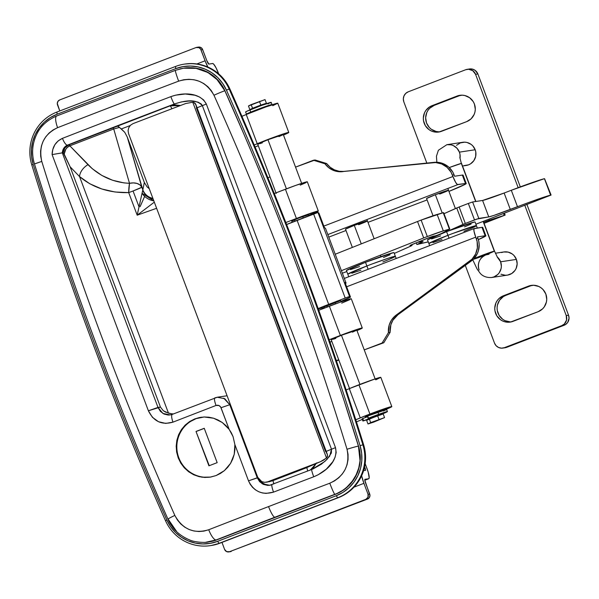 <?xml version="1.0" encoding="UTF-8"?>
<svg xmlns="http://www.w3.org/2000/svg" width="599" height="599" viewBox="0 0 599 599"><rect width="100%" height="100%" fill="white"/><g stroke="black" fill="none" stroke-linecap="round" stroke-linejoin="round"><path stroke-width="0.9" d="M209.021 541.893L216.217 539.909A574.463 22.747 -20.6 0 1 274.859 517.222A11.725 2.149 -111 0 1 268.562 506.582A586.189 23.211 159.4 0 0 208.729 529.741A11.725 3.429 68.7 0 0 216.217 539.909L335.62 494.205L342.104 490.97L347.877 486.545L352.714 481.102L356.465 474.827L358.981 467.939L360.186 460.683L360.029 453.323L358.516 446.113C339.805 385.591 319.312 325.684 297.029 266.405C274.754 207.127 250.726 148.582 224.947 90.778L243.823 133.974M201.459 417.204A30.287 29.748 81.4 0 0 178.794 457.733A30.287 29.748 81.4 0 0 210.601 477.074L204.836 477.455L199.16 476.677L193.694 474.76L188.715 471.802L184.35 467.879L180.801 463.162L178.203 457.838L176.638 452.08L176.188 446.173L176.862 440.28L178.629 434.679L181.43 429.558L185.166 425.103L189.673 421.516L194.817 418.896L204.132 416.986L213.618 418.229L222.266 422.505L229.162 429.371L231.349 432.852L233.056 436.604L234.868 444.563L234.231 454.319L230.593 463.334L224.34 470.664L216.112 475.554L210.571 477.081L201.975 477.208L193.694 474.76L188.715 471.802L184.35 467.879L178.203 457.838L176.188 446.173L176.862 440.28L178.629 434.679L181.43 429.558L185.166 425.103L189.673 421.516L194.817 418.896L199.377 417.555L204.132 416.986L208.901 417.211L213.618 418.229L218.096 420.004L222.266 422.505L225.973 425.642L229.162 429.371L220.679 407.035L218.979 405.545L216.029 405.463A586.189 23.211 159.4 0 0 172.984 422.145L165.728 423.403L158.518 421.726L152.423 417.316L148.387 410.779L52.098 154.594L52.824 149.428L54.853 144.718L58.155 140.892L62.461 138.347A586.189 23.211 -20.6 0 1 170.842 96.641L175.537 95.181L185.271 93.991L195.012 95.256L199.617 97.06L203.638 99.943L206.348 104.061L335.5 447.648L336.174 452.544L335.043 457.366L332.789 461.754L326.32 469.167L318.219 474.745L313.726 476.782A586.189 23.211 159.4 0 0 273.548 492.123L266.098 493.404L262.347 492.94L258.738 491.742L255.436 489.855L252.553 487.339L250.21 484.299L248.503 480.832L234.868 444.563L234.943 449.49L234.231 454.319L232.764 458.999L230.593 463.334L227.747 467.272L224.34 470.664L220.425 473.45L216.112 475.554L210.129 477.148M133.053 190.984A11.725 0.464 159.4 0 0 141.836 187.232L142.832 189.868L139.013 206.835L133.053 190.984L128.703 192.616L129.504 183.324L133.457 182.897L137.111 183.466L140.016 184.971L141.836 187.232L133.053 190.984L139.013 206.835L137.186 215.191L154.31 202.148L137.186 215.191L128.703 192.616A11.725 0.464 159.4 0 0 133.053 190.984M292.23 221.001L298.354 218.178L308.35 214.869M308.777 466.703L306.748 467.647A3.908 0.719 -111 0 1 307.572 471.091A3.908 0.719 69 0 0 306.748 467.647L272.904 480.66A3.908 0.719 -111 0 1 273.736 484.014A3.908 0.719 69 0 0 272.904 480.66A7.817 7.675 -98.6 0 1 271.422 481.057L308.74 466.718M300.226 185.136L305.954 182.65M307.324 181.819L295.988 185.308L274.282 193.507L285.416 189.232L296.408 218.47L285.416 189.232A19.542 0.771 159.4 0 1 307.324 181.811L318.316 211.05A19.542 0.771 -20.6 0 1 308.575 215.445L316.946 211.889L318.316 211.058L316.908 211.275L296.408 218.47A19.542 0.771 -20.6 0 1 318.316 211.05M40.702 156.302L41.773 161.416C79.173 282.151 123.529 400.154 174.841 515.425L177.416 519.999L180.741 523.93L184.732 527.157L189.187 529.531L194.001 531.006L198.958 531.53L203.93 531.103L208.729 529.741A586.189 23.211 -20.6 0 1 268.562 506.582A586.189 23.211 -20.6 0 1 329.779 483.213L334.504 480.907L338.705 477.815L342.291 473.989L345.106 469.594L347.061 464.727L348.056 459.613L348.056 454.371L347.023 449.25C310.095 328.447 265.746 210.444 213.963 95.241L211.335 90.681L207.905 86.758L203.757 83.553L199.108 81.217L194.076 79.772L188.887 79.285L183.676 79.749L178.652 81.142A586.189 23.211 159.4 0 0 57.601 127.669L53.101 129.938L49.133 133L45.786 136.789L43.188 141.147L41.428 145.984L40.582 151.083L40.702 156.302M34.652 163.894L41.773 161.416C38.433 145.692 43.712 134.446 57.601 127.669A11.725 3.429 -111.3 0 1 56.695 115.959A11.725 3.429 68.7 0 0 57.601 127.669A586.189 23.211 -20.6 0 1 178.652 81.142A11.725 0.839 -110.8 0 1 175.44 70.323A11.725 0.839 69.2 0 0 178.652 81.142C194.151 76.612 205.921 81.307 213.963 95.241C265.746 210.444 310.095 328.447 347.023 449.25A11.725 0.449 -17.1 0 1 358.434 446.128L344.253 401.15L358.434 446.128L360.029 460.736L358.756 467.976L356.135 474.895L352.294 481.162L347.338 486.628M182.545 68.368L175.477 70.315L56.845 115.914M144.659 196.367L140.099 206.67M197.153 68.563L204.199 70.719L210.676 74.141L216.441 78.746L224.872 90.786L221.345 84.369L216.628 78.761L210.968 74.149L204.559 70.689L197.633 68.511L190.437 67.694L184.065 68.121M341.482 491.045L335.62 494.205A39.077 38.388 81.4 0 0 358.516 446.113A3126.346 3070.968 81.4 0 0 224.947 90.778A39.077 38.388 81.4 0 0 184.14 68.114L189.876 67.777M176.495 531.298L168.214 519.236A11.725 0.704 -23.9 0 1 167.982 519.191A11.725 0.704 -23.9 0 1 174.841 515.425C123.529 400.154 79.173 282.151 41.773 161.416L34.45 163.909C72.135 285.019 116.648 403.449 167.99 519.191C172.003 528.618 179.198 535.528 189.576 539.909C194.106 542.17 205.023 542.971 208.459 541.983L209.103 541.885A39.077 38.388 81.4 0 0 216.988 539.796L209.373 541.825M117.876 126.224L121.342 128.95L130.148 125.565L121.342 128.95L124.734 132.289L127.25 136.999L144.329 182.433L142.832 189.868L127.25 136.999L144.329 182.433L147.099 186.888L149.271 188.737L147.099 186.888L144.329 182.433L142.832 189.868A13.68 13.53 11.4 0 0 152.887 198.366A13.68 13.53 -168.6 0 1 142.832 189.868L142.757 190.227A13.68 13.313 38 0 0 153.052 198.801A13.68 13.313 -142 0 1 142.757 190.227L142.053 193.26A13.68 10.453 32.6 0 0 153.823 200.852L142.053 193.26L137.186 215.191L156.616 208.287L137.186 215.191L128.703 192.616C109.28 193.095 92.89 187.749 79.547 176.578A11.725 7.278 136.1 0 1 88.001 164.68C99.696 176.331 113.533 182.545 129.504 183.324A11.725 2.164 -88.5 0 0 128.703 192.616L115.023 192.002L101.83 188.999L89.798 183.773L79.547 176.578L70.128 166.799L64.19 154.138L65.748 149.346L67.335 147.384L69.843 145.834L92.246 168.686L101.875 175.447L112.597 180.262L123.858 182.882L129.504 183.324L113.72 128.972L119.463 127.407L124.734 132.289L127.25 136.999L141.836 187.232A11.725 8.079 -16.2 0 0 129.504 183.324L113.72 128.972L69.843 145.834L88.001 164.68A11.725 7.278 -43.9 0 0 79.547 176.578L70.128 166.799L160.435 407.058L163.31 410.742L168.461 413.138L79.547 176.578L168.461 413.138L171.179 413.714L165.638 412.127L163.31 410.742L160.435 407.058L157.994 407.425L62.303 152.857L63.202 152.715L70.128 166.799L160.435 407.058L148.387 410.779C153.711 421.524 161.902 425.312 172.984 422.145A586.189 23.211 -20.6 0 1 216.029 405.463C218.306 404.834 219.975 405.583 221.024 407.724L229.162 429.371L233.056 436.604L234.868 444.563L248.503 480.832C253.819 491.547 262.167 495.313 273.548 492.123A7.817 1.303 -111 0 1 272.066 484.651A7.817 1.303 69 0 0 273.548 492.123A586.189 23.211 -20.6 0 1 313.726 476.782A7.817 0.726 -110.8 0 1 311.742 469.504A7.817 0.726 69.2 0 0 313.726 476.782C325.055 472.229 338.502 461.38 335.5 447.648L331.502 449.22L202.35 105.634A87.926 3.482 159.4 0 0 196.45 108.067A87.926 3.482 159.4 0 1 202.35 105.634L331.502 449.22L331.352 453.054L327.106 459.291L321.453 464.165L312.873 469.047M173.358 413.954L171.179 413.714L173.358 413.954M230.413 404.61L229.769 404.707L257.241 477.807L257.899 477.71L248.503 480.832L257.241 477.807L229.769 404.707L230.413 404.61M63.202 152.715C63.554 149.054 65.373 146.463 68.653 144.951L66.377 145.654L63.831 148.148L62.281 152.857L63.202 152.715L64.819 148.028L68.653 144.951L170.011 105.896A99.651 3.946 -20.6 0 1 174.384 103.979L68.653 144.951A3.908 0.509 -110.9 0 1 69.439 146.014C66.279 147.736 64.535 150.446 64.19 154.138L63.719 153.284M356.959 330.611L362.283 328.027L356.884 329.465L329.165 339.745L340.367 335.44L329.375 306.201L318.765 310.275L339.947 302.278L351.291 298.781A19.542 0.771 159.4 0 0 329.375 306.201L340.367 335.44A19.542 0.771 -20.6 0 1 362.283 328.02A19.542 0.771 -20.6 0 1 356.989 330.596M331.831 341.423L329.989 342.126L331.831 341.423M349.921 299.612L341.692 303.116M285.835 222.536L296.408 218.47L285.835 222.536M291.743 221.106L300.002 217.549L308.32 214.884M117.112 126.224L118.265 126.367L119.463 127.407L113.72 128.972A3.908 0.719 69 0 0 112.807 127.984A3.908 0.719 -111 0 1 113.72 128.972L69.843 145.834A3.908 0.719 69 0 0 68.93 144.838A3.908 0.719 -111 0 1 69.843 145.834L69.439 146.014A3.908 0.509 69.1 0 0 68.653 144.951L170.011 105.896L180.486 105.506L175.013 104.84L170.011 105.896A99.651 3.946 -20.6 0 1 174.384 103.979L181.422 101.927L188.76 101.059L192.466 101.111L197.999 102.13L201.286 104.009L202.35 105.634L206.348 104.061L335.5 447.648L331.502 449.22A87.926 3.482 -20.6 0 0 326.23 451.391A87.926 3.482 -20.6 0 1 331.502 449.22L329.712 456.131L324.86 461.447L311.772 469.496M170.341 414.905L168.177 415.047L163.961 414.014L160.382 411.348L157.994 407.425L62.303 152.857L52.098 154.594L148.387 410.779L157.994 407.425L162.898 413.437L170.183 414.935M223.704 398.155L229.769 404.707L221.024 407.724L229.769 404.707L224.79 398.732L217.28 397.249L214.899 397.871L217.265 397.242L172.34 414.351A7.817 2.231 68.7 0 0 172.984 422.145A7.817 2.231 -111.3 0 1 172.332 414.358L170.146 414.935L172.265 414.388M259.644 481.701L257.241 477.807L262.212 483.782L269.73 485.265L267.678 485.385L263.298 484.351L259.644 481.701M269.797 485.257L272.028 484.673M260.685 481.034A11.725 11.516 -98.6 0 0 270.463 485.13A11.725 11.516 81.4 0 1 260.685 481.034M309.728 470.335L313.741 467.198L316.497 462.93M170.011 105.896A3.908 0.719 -111 0 1 171.853 108.786A3.908 0.719 69 0 0 170.011 105.896M316.25 463.476L310.432 469.923M214.831 397.893A7.817 1.61 68.9 0 0 216.029 405.463A7.817 1.61 -111.1 0 1 214.831 397.893M206.348 104.061L202.35 105.634C195.214 97.772 182.897 101.366 174.384 103.979A7.817 0.726 -110.8 0 1 170.842 96.641A7.817 0.726 69.2 0 0 174.384 103.979A578.372 22.904 -20.6 0 0 67.44 145.13A7.817 2.276 -111.3 0 1 62.461 138.347A7.817 2.276 68.7 0 0 67.44 145.13C64.363 146.583 62.64 149.158 62.281 152.857L52.098 154.594C52.353 146.852 55.804 141.439 62.461 138.347A586.189 23.211 159.4 0 1 170.842 96.641C182.238 92.553 199.602 91.737 206.348 104.061M243.815 133.959L224.872 90.786A11.725 0.479 155.9 0 0 213.963 95.241A11.725 0.479 -24.1 0 1 224.872 90.786L217.871 80.244L207.95 72.516L196.09 68.368L183.526 68.204L180 68.907M358.434 446.128A11.725 0.449 162.9 0 0 347.023 449.25C350.168 465.004 344.418 476.325 329.779 483.213A11.725 0.839 69.2 0 0 334.848 494.317C353.687 487.556 364.746 465.228 358.434 446.128M268.562 506.582A11.725 2.149 69 0 0 274.859 517.222A574.463 22.747 -20.6 0 1 334.848 494.317A11.725 0.839 -110.8 0 1 329.779 483.213A586.189 23.211 159.4 0 0 268.562 506.582M205.689 542.29L216.217 539.909A11.725 3.429 -111.3 0 1 208.729 529.741C193.979 534.158 182.68 529.389 174.841 515.425A11.725 0.704 156.1 0 0 167.982 519.191M391.821 406.601A19.542 0.771 -20.6 0 1 386.782 409.08L391.813 406.594A19.542 0.771 -20.6 0 0 369.905 414.029L391.813 406.594L380.829 377.363A19.542 0.771 159.4 0 0 358.921 384.783L369.905 414.029L355.799 419.772L360.276 417.877L349.284 388.639L346.147 389.964L349.284 388.639L360.276 417.877A19.542 0.771 -20.6 0 1 369.905 414.029L358.921 384.783A19.542 0.771 159.4 0 0 349.284 388.639L375.004 378.957L380.822 377.348L375.79 379.833M269.063 481.783L309.316 466.471M325.557 451.556L196.412 107.97M265.821 482.285L270.613 481.371L320.383 461.724A586.189 23.211 159.4 0 0 267.656 481.836L264.691 482.33L261.77 481.641L257.727 477.283L128.583 133.697L128.074 130.679L128.74 127.714L130.477 125.236L133.015 123.626A586.189 23.211 159.4 0 1 185.742 103.515L192.766 102.219L185.742 103.515A586.189 23.211 159.4 0 0 133.015 123.626L130.477 125.236L128.74 127.714L128.074 130.679L128.583 133.697L257.727 477.283L259.322 479.866L261.77 481.641L264.691 482.33L267.656 481.836A586.189 23.211 -20.6 0 1 320.383 461.724L326.507 458.025L192.766 102.219L193.784 102.392L192.766 102.219L326.507 458.025L327.518 456.386L327.316 454.282L195.895 104.653L193.784 102.392L195.267 103.477L196.255 106.016L195.723 104.248M386.782 409.08L385.704 409.529L386.782 409.08M362.29 419.427L356.457 421.861A46.894 1.857 -20.6 0 0 361.564 419.734L362.29 419.427M381.81 410.293L367.943 415.287L365.248 416.657L365.525 417.391L367.516 416.747L362.769 418.544L367.524 416.747L365.525 417.391L365.248 416.657L367.943 415.287L368.138 415.818L367.943 415.287L376.224 412.105L376.427 412.659L376.224 412.105L381.81 410.293L381.96 410.704L381.81 410.293M246.249 114.499L257.233 143.738A19.542 0.771 -20.6 0 1 277.15 136.07A19.542 0.771 -20.6 0 1 288.778 132.461A19.542 0.771 -20.6 0 1 283.739 134.94L288.77 132.454L283.095 134.011L257.233 143.738L246.249 114.499L241.936 116.318L246.249 114.499A19.542 0.771 159.4 0 1 266.158 106.824A19.542 0.771 159.4 0 1 277.786 103.223L266.076 106.854L246.249 114.499M258.266 145.699A46.894 1.857 -20.6 0 1 255.092 147.025L258.266 145.699M254.238 145.01L257.233 143.738L254.238 145.01M272.747 105.694L277.779 103.215L288.778 132.461M267.289 482.098L266.832 482.165M308.582 466.778L320.383 461.724A97.697 3.871 159.4 0 0 308.582 466.778M326.178 452.305L327.451 454.686L327.166 457.247L323.617 460.152L320.383 461.724M196.255 106.016L196.382 107.056M318.159 308.605A19.542 0.771 -20.6 0 1 328.694 304.367L297.089 220.305L313.599 213.955L345.204 298.025L349.576 296.535L317.979 212.465L318.9 213.019L324.396 227.635L325.467 228.271L346.072 283.102L345.009 282.466L350.505 297.082A19.542 0.771 -20.6 0 1 340.861 301.349L350.505 297.082L349.576 296.535L317.979 212.465L318.9 213.019L324.396 227.635L325.467 228.271L346.072 283.102L345.009 282.466L350.505 297.082L349.576 296.535L348.176 296.939L328.694 304.367L297.089 220.305A19.542 0.771 159.4 0 0 286.607 224.52M318.264 308.882L324.239 307.557L318.264 308.882M286.3 224.655L317.979 212.465L313.599 213.955L345.204 298.025L317.897 308.725M324.029 307.002L340.591 300.638L341.063 301.881L340.591 300.638L335.006 302.45L335.545 303.88L335.006 302.45L326.725 305.632L327.241 307.017L326.725 305.632L324.029 307.002L324.441 308.096L324.029 307.002M345.391 283.492A15.634 0.621 -20.6 0 0 346.072 283.102L345.316 283.537M367.501 499.079L369.261 497.694L369.965 495.545L364.769 479.994L364.941 479.312L368.707 478.743L364.798 480.248L368.707 478.743L369.186 477.845L368.205 472.139L365.165 463.626L366.887 468.201A10.939 2.007 -111 0 1 368.782 478.721A10.939 2.007 -111 0 1 368.707 478.743L364.941 479.312A3.908 0.719 -111 0 0 364.911 479.32A3.908 0.719 -111 0 0 365.592 483.079L369.71 494.048L368.048 494.295L363.922 483.333L354.002 487.144L363.922 483.333L368.048 494.295L369.71 494.048A3.908 3.841 -98.6 0 1 367.501 499.079L229.559 551.701L367.501 499.079L229.559 551.701L365.832 499.334L367.966 497.282L368.048 494.295A3.908 3.841 81.4 0 1 365.832 499.334L367.501 499.079M229.754 551.701L231.229 551.454A3.908 3.841 -98.6 0 1 230.443 551.657L228.773 551.911A3.908 3.841 81.4 0 1 224.603 549.425L226.624 551.604L229.559 551.701A3.908 3.841 81.4 0 1 228.773 551.911M221.967 542.402L224.603 549.425L221.967 542.402M363.6 470.634L365.547 470.335L363.6 470.634M365.562 470.335L365.218 468.455L364.102 468.882L365.218 468.455L364.604 466.816L365.547 470.335M361.631 475.771L363.922 483.333A12.893 2.359 -111 0 1 361.631 475.771M208.025 67.432L205.105 60.791L196.884 63.951L205.105 60.791L200.979 49.829L202.649 49.575L206.767 60.536L202.312 48.886L200.628 47.396L198.411 47.096M59.75 99.921L196.023 47.546L59.75 99.921L57.991 101.306L57.287 103.455L59.788 110.942L57.534 104.952A3.908 3.841 81.4 0 1 59.75 99.921M207.808 67.013A12.893 2.359 -111 0 1 205.105 60.791L200.643 49.14L198.958 47.643L196.023 47.546A3.908 3.841 81.4 0 1 200.979 49.829L202.649 49.575A3.908 3.841 -98.6 0 0 198.479 47.089L196.809 47.343M212.63 63.516L208.864 64.086L212.63 63.516L213.701 64.175L216.029 67.807L218.508 73.445A10.939 2.007 -111 0 0 212.63 63.516M206.767 60.536L208.864 64.086A3.908 0.719 -111 0 1 206.767 60.536M184.926 64.041L191.927 63.569L199.849 64.467L207.464 66.863L214.509 70.667L220.739 75.744L225.928 81.913L229.896 88.959C255.698 146.837 279.755 205.457 302.068 264.81C324.373 324.164 344.897 384.139 363.623 444.743L365.285 452.672L365.465 460.766L364.14 468.747L361.369 476.325L357.251 483.228L351.92 489.218L345.578 494.078L338.442 497.642L219.811 543.233L211.043 545.539M210.414 545.637L211.133 545.524A42.986 42.23 -98.6 0 0 219.811 543.233L219.092 543.338A42.986 42.23 81.4 0 1 210.414 545.637A42.986 42.23 81.4 0 1 165.519 520.711A3130.254 3074.802 81.4 0 1 31.792 164.927A42.986 42.23 81.4 0 1 56.972 112.028A42.986 42.23 -98.6 0 0 31.792 164.927A3130.254 3074.802 -98.6 0 0 165.519 520.711A42.986 42.23 -98.6 0 0 219.092 543.338L338.442 497.642L219.092 543.338L217.572 541.339L210.301 543.36L202.784 543.952L195.281 543.098L188.064 540.83L181.385 537.228L175.485 532.421L170.573 526.573L166.814 519.895C141.027 462.054 116.985 403.479 94.694 344.17C72.404 284.862 51.896 224.924 33.177 164.366L31.605 156.856L31.44 149.181L32.69 141.626L35.319 134.446L39.22 127.901L44.274 122.226L50.279 117.621L57.04 114.252L175.672 68.653L182.935 66.639L190.452 66.047L197.955 66.893L205.172 69.162L211.851 72.764L217.759 77.578L222.671 83.426L226.429 90.097C252.216 147.938 276.251 206.513 298.549 265.829C320.839 325.137 341.348 385.067 360.059 445.626L361.639 453.136L361.803 460.811L360.553 468.373L357.925 475.554L354.016 482.098L348.97 487.773L342.965 492.378L336.204 495.747L217.572 541.339L336.204 495.747L337.724 497.747L338.442 497.642A42.986 42.23 -98.6 0 0 363.623 444.743L362.897 444.855A42.986 42.23 81.4 0 1 337.724 497.747L219.092 543.338L217.572 541.339A40.732 40.013 81.4 0 1 166.814 519.895L165.519 520.711L166.814 519.895A3127.993 3072.585 81.4 0 1 33.177 164.366L31.792 164.927L33.177 164.366A40.732 40.013 81.4 0 1 57.04 114.252L56.972 112.028L175.604 66.437A42.986 42.23 81.4 0 1 184.275 64.138A42.986 42.23 81.4 0 1 229.17 89.071A3130.254 3074.802 81.4 0 1 362.897 444.855L363.623 444.743A3130.254 3074.802 -98.6 0 0 229.896 88.959L229.17 89.071L229.896 88.959A42.986 42.23 -98.6 0 0 185.001 64.033L184.275 64.138M175.604 66.437L56.972 112.028L57.04 114.252L175.672 68.653A40.732 40.013 81.4 0 1 226.429 90.097A3127.993 3072.585 81.4 0 1 360.059 445.626A40.732 40.013 81.4 0 1 336.204 495.747L337.724 497.747A42.986 42.23 -98.6 0 0 362.897 444.855L360.059 445.626L362.897 444.855A3130.254 3074.802 -98.6 0 0 229.17 89.071L226.429 90.097L229.17 89.071A42.986 42.23 -98.6 0 0 175.604 66.437L175.672 68.653L175.604 66.437M216.988 539.796L335.62 494.205L216.988 539.796M262.272 105.072L252.269 108.636L264.077 104.525M373.469 416.575L373.724 417.248L373.469 416.575M261.913 107.992L267.558 106.33L261.913 107.992L253.744 111.474L261.913 107.992M302.72 216.553L303.236 217.939L302.72 216.553M294.963 221.128L294.438 219.736L294.963 221.128M308.305 214.742L308.717 215.835L308.305 214.742M250.936 112.552L253.542 111.152A10.161 0.404 -20.6 0 1 262.676 107.67L250.936 112.552M291.698 220.986L292.162 222.229L291.698 220.986M367.404 416.432L365.525 417.391L367.404 416.432M370.691 422.602L367.996 423.972L366.618 420.318L369.313 418.941L370.691 422.602L369.313 418.941L383.188 413.946L384.558 417.608L383.188 413.946L377.595 415.758L378.972 419.412L377.595 415.758L366.618 420.318L367.996 423.972L384.558 417.608L370.691 422.602L367.996 423.972L373.581 422.16L384.558 417.608L370.691 422.602M252.531 108.254L266.405 103.26L264.054 104.458L266.405 103.26L265.028 99.606L248.465 105.971L251.161 104.6L252.531 108.254L249.843 109.624L252.531 108.254L251.161 104.6L265.028 99.606L266.405 103.26L260.812 105.072L259.442 101.418L260.812 105.072L252.531 108.254M252.336 108.816L249.843 109.624L248.465 105.971L249.843 109.624L252.336 108.816M252.381 108.644L255.9 107.52M259.277 106.27L261.389 105.439M387.433 411.588L386.61 409.394A13.68 0.539 159.4 0 0 377.887 412.127L378.71 414.321A13.68 0.539 -20.6 0 1 387.433 411.588A13.68 0.539 -20.6 0 1 380.65 414.65M380.328 414.785L386.984 411.61L368.183 418.357L367.689 415.998L368.512 418.192A13.68 0.539 -20.6 0 1 378.71 414.321L377.887 412.127A13.68 0.539 159.4 0 0 367.689 415.998L367.359 416.163M380.432 414.261L368.392 418.289L378.403 414.59A10.161 0.404 -20.6 0 1 384.034 412.808L380.358 413.909L379.04 414.92L378.853 414.433L379.04 414.92M380.56 414.411L381.249 414.223A10.161 0.404 -20.6 0 1 380.59 414.501L381.473 414.119L380.56 414.411M372.765 417.353L372.578 416.874L372.765 417.353M370.309 418.199L370.122 417.705L370.309 418.199M368.834 418.761L363.593 420.73L362.769 418.544L362.066 418.836L362.769 418.544L363.593 420.73L362.897 421.03L368.834 418.761M362.957 421.022L368.947 419.053A13.68 0.539 -20.6 0 1 362.957 421.022M383.36 411.011L385.943 409.836M386.505 409.521L367.427 416.103L368.13 418.364M272.021 104.555L271.197 102.362A13.68 0.539 159.4 0 0 263.575 104.698A13.68 0.539 159.4 0 0 249.925 109.917L250.749 112.11A13.68 0.539 -20.6 0 1 264.399 106.892A13.68 0.539 -20.6 0 1 272.021 104.555A13.68 0.539 -20.6 0 1 271.235 105.057M245.597 111.961L246.421 114.154A13.68 0.539 -20.6 0 1 250.749 112.11L249.925 109.917A13.68 0.539 159.4 0 0 245.597 111.961L246.421 114.154L247.058 113.952L246.421 114.154L245.597 111.961L246.795 111.279L261.673 105.387L271.175 102.414M266.712 106.442L268.442 105.798A10.161 0.404 -20.6 0 1 268.734 105.791A10.161 0.404 -20.6 0 1 268.404 106.03L266.712 106.442M247.409 113.817L251.939 112.035L247.409 113.817M270.718 105.304L271.998 104.608L271.332 104.63L262.497 107.58L246.421 114.154M268.038 103.934L268.577 103.702M269.894 103.11L270.77 102.676M341.452 335.275L359.924 384.401L341.452 335.275L331.187 339.7A13.68 0.539 159.4 0 1 341.452 335.275A13.68 0.539 159.4 0 1 356.794 330.079L341.452 335.275M331.442 339.715L332.175 339.551M333.366 339.199L335.829 338.398M352.437 332.153L356.555 330.289M301.836 183.871L283.29 134.528A13.68 0.539 159.4 0 0 267.955 139.724L286.419 188.85L267.955 139.724L257.682 144.142L276.229 193.499M257.937 144.164L258.671 143.992M259.861 143.648L262.325 142.847M278.939 136.602L283.05 134.738M283.29 134.535L267.955 139.724A13.68 0.539 159.4 0 0 257.682 144.149M345.496 229.162A11.725 0.464 -20.6 0 1 354.301 225.366L345.496 229.162L352.362 247.417M367.449 220.919L354.301 225.366A11.725 0.464 -20.6 0 1 367.449 220.919A11.725 0.464 -20.6 0 1 358.644 224.715L358.322 223.854L358.644 224.715L360.703 223.914M433.04 215.752L426.563 198.516A11.725 0.464 -20.6 0 1 435.368 194.72L426.563 198.509M448.516 190.272L435.368 194.72A11.725 0.464 -20.6 0 1 448.516 190.265A11.725 0.464 -20.6 0 1 439.711 194.061L439.389 193.207L439.711 194.061L441.77 193.26M323.827 226.115L452.934 176.495L451.062 172.257L447.064 167.338L441.733 163.984L435.638 162.539L339.94 171.763L332.752 170.116L328.529 167.525L325.04 163.812L313.442 160.24L295.539 167.121L315.104 159.993L313.442 160.24L325.04 163.812L326.702 163.557L315.104 159.993L326.702 163.557L325.085 163.924A19.542 19.19 81.4 0 0 342.403 171.681L344.073 171.426L339.146 171.277L334.422 169.861L330.191 167.271L326.747 163.677A19.542 19.19 -98.6 0 0 344.073 171.426L432.5 162.591A19.542 19.19 81.4 0 1 452.425 175.14L454.087 174.886L452.732 172.003L448.733 167.084L443.402 163.729L437.3 162.284L344.073 171.426L434.163 162.344A19.542 19.19 -98.6 0 1 454.087 174.886L454.596 176.241L454.087 174.886L452.425 175.14L452.934 176.495L323.827 226.115M270.007 176.937L267.873 177.753L270.007 176.937M474.176 228.526A8.985 1.647 -111 0 0 475.741 237.167L476.25 238.522L477.912 238.267L477.403 236.919L477.912 238.267A19.542 19.19 -98.6 0 1 471.256 261.029L469.594 261.284L471.256 261.029L473.637 258.963L477.253 253.789L478.391 250.824L479.17 244.512L478.788 241.337L477.912 238.267L476.25 238.522A19.542 19.19 81.4 0 1 469.594 261.284L396.276 314.999L397.938 314.745L471.256 261.029L397.938 314.745A19.542 19.19 -98.6 0 0 390.084 332.175L390.877 324.74L392.922 320.195L397.938 314.745L396.276 314.999A19.542 19.19 81.4 0 0 388.422 332.43L390.129 332.295L383.802 342.748L390.129 332.295L388.466 332.542L382.132 343.002L383.802 342.748L364.237 349.883L382.132 343.002L388.466 332.542L389.208 324.987L391.259 320.45L394.374 316.586L471.975 259.217L475.584 254.043L477.366 247.949L477.126 241.592L475.741 237.167L346.634 286.786L475.741 237.167L473.989 231.147L473.981 228.721L481.993 227.335L474.243 228.511A8.985 1.647 -111 0 0 474.176 228.526L344.32 278.438M336.331 360.605L338.705 359.692L336.331 360.605M336.451 360.95L338.832 360.036L336.451 360.95M454.596 176.241L462.346 175.065L465.505 183.474L457.374 184.537L455.652 182.366L452.934 176.495A8.985 1.647 -111 0 0 457.756 184.649L465.505 183.474L466.224 183.526L465.543 184.103L448.943 191.418A39.077 1.55 -20.6 0 0 466.224 183.504A39.077 1.55 -20.6 0 0 465.505 183.474L462.346 175.065L454.596 176.241M427.094 199.924L367.988 222.356L427.094 199.924M345.997 230.503L328.791 237.114L345.997 230.503M327.84 234.576L457.756 184.649L327.84 234.576M482.712 227.388L481.993 227.335L485.153 235.744L477.403 236.919L485.153 235.744A39.077 1.55 -20.6 0 1 485.871 235.774A39.077 1.55 -20.6 0 1 478.361 239.622L485.871 235.796L482.712 227.373A39.077 1.55 159.4 0 0 481.993 227.335L485.153 235.744L485.871 235.796M466.224 183.504L463.064 175.103A39.077 1.55 159.4 0 0 462.346 175.065L463.064 175.118M427.836 238.058L418.072 242.236L423.021 241.629L416.867 244.504L428.24 241.846A19.542 0.771 -20.6 0 0 427.693 242.033L416.867 244.504L416.223 242.797L416.867 244.504A19.542 0.771 -20.6 0 0 423.051 241.554L423.051 241.554A19.542 0.771 -20.6 0 0 422.692 241.532L418.072 242.236A44.94 1.782 -20.6 0 1 427.866 238.147L427.836 238.058M475.891 224.221L551.013 195.034L532.683 201.062L493.801 215.445L488.769 216.913L476.617 219.122L463.933 223.981L448.187 231.034L465.311 223.442L459.134 206.992L444.009 213.686L456.73 207.973L462.915 224.415L456.73 207.973L468.321 203.458L459.134 206.992L465.311 223.442L478.811 218.418L472.626 201.975L468.321 203.458L474.505 219.908L468.321 203.458L472.626 201.975L482.584 200.463L472.626 201.975L478.811 218.418L488.769 216.913L482.584 200.463L488.769 216.913A19.542 0.771 -20.6 0 0 510.318 209.478L504.133 193.028L482.584 200.463A19.542 0.771 159.4 0 0 504.133 193.028L511.306 190.272L504.133 193.028L510.318 209.478L517.491 206.715A31.26 1.235 -20.6 0 1 550.601 195.117L544.424 178.667L511.306 190.272L517.491 206.715L511.306 190.272A31.26 1.235 159.4 0 1 544.424 178.667L550.601 195.117L551.087 195.049L475.891 224.221M437.966 235.048L429.184 237.631L437.966 235.048M484.067 223.315L505.129 215.093L483.692 222.319L489.263 220.177L488.904 219.219L489.263 220.177L505.137 215.078L484.067 223.315M544.611 178.809L551.087 195.049M446.906 231.528L446.644 230.825L446.906 231.528M503.542 213.596L504.193 215.326L503.542 213.596M435.368 194.72L442.234 212.997L435.368 194.72M354.301 225.366L361.257 243.875L354.301 225.366M447.947 235.31L449.025 238.192L447.947 235.31L428.869 243.523L447.947 235.31A25.405 1.003 159.4 0 0 428.877 243.538A25.405 1.003 -20.6 0 1 447.947 235.31A25.405 1.003 -20.6 0 1 476.43 225.658A25.405 1.003 159.4 0 0 447.947 235.31L452.582 233.55L447.947 235.31L446.569 231.656L447.947 235.31M432.92 242.602L441.995 239.555L432.92 242.602M465.917 230.51L472.461 227.762L465.917 230.51M477.321 228.047L476.43 225.658L475.958 225.636L452.582 233.55L469.421 227.545L476.43 225.673A25.405 1.003 -20.6 0 1 463.94 231.311M475.052 222.004A25.405 1.003 159.4 0 0 446.569 231.656L427.499 239.87A25.405 1.003 159.4 0 1 446.569 231.656L474.588 221.982L475.059 222.019L476.43 225.658M431.542 238.949L440.617 235.901M464.547 226.856L471.091 224.101M366.88 265.963L368.13 269.288L366.88 265.963L347.802 274.17L366.88 265.963A25.405 1.003 159.4 0 0 347.809 274.185A25.405 1.003 -20.6 0 1 366.88 265.963A25.405 1.003 -20.6 0 1 395.362 256.312A25.405 1.003 159.4 0 0 366.88 265.963L371.515 264.196L366.88 265.963L365.502 262.302L366.88 265.963M351.853 273.249L360.927 270.209L351.853 273.249M384.85 261.164L391.394 258.409L384.85 261.164M395.362 256.32L388.354 258.191L371.515 264.196L388.354 258.191L395.362 256.32M396.186 258.498L395.362 256.312A25.405 1.003 -20.6 0 1 382.873 261.958M393.985 252.658A25.405 1.003 159.4 0 0 365.502 262.302L346.432 270.516A25.405 1.003 159.4 0 1 365.502 262.302L393.521 252.636L393.992 252.666L395.362 256.312M350.475 269.595L359.55 266.555M383.48 257.503L390.024 254.755M443.32 230.892L437.135 214.442A15.634 0.621 159.4 0 0 421.134 220.095L427.319 236.538A15.634 0.621 -20.6 0 1 443.32 230.892L427.319 236.538A15.634 0.621 159.4 0 0 423.703 237.953L341.408 270.681L423.703 237.953A15.634 0.621 -20.6 0 1 427.319 236.538L421.134 220.095A15.634 0.621 159.4 0 0 417.525 221.503L335.223 254.231L417.525 221.503L423.703 237.953L417.525 221.503A15.634 0.621 159.4 0 1 421.134 220.095L443.23 212.712L437.135 214.442L443.32 230.892L449.415 229.155L443.32 230.892M443.492 212.727L449.415 229.155L449.797 229.088L449.415 229.155L443.23 212.712L443.612 212.638L449.797 229.088M342.351 273.196L346.821 271.564L342.351 273.196M394.277 253.429L410.659 246.167L412.082 245.313L409.993 245.478L411.468 244.751L429.91 237.256L435.93 235.774L442.242 233.183L449.677 229.177L441.396 233.543L435.93 235.774L433.07 236.208L427.312 238.267L410.075 245.418L411.723 245.283A19.542 0.771 -20.6 0 1 412.082 245.298A19.542 0.771 -20.6 0 1 408.93 246.96L395.639 252.83A32.825 1.303 -20.6 0 1 394.277 253.429M411.513 244.736L411.723 245.283L411.513 244.736M190.722 421.352L195.94 418.723M217.167 462.645L204.252 428.292L196.008 431.46L208.924 465.82L217.167 462.645L208.924 465.82L196.008 431.46L209.253 465.693L196.008 431.46L204.252 428.292L217.167 462.645M204.281 428.36L196.367 431.407L204.281 428.36M459.396 152.139A11.725 11.516 81.4 0 1 459.987 158.346L459.995 154.355L459.396 152.139L457 148.252L453.331 145.594L451.189 144.853L446.884 144.681A11.725 11.516 81.4 0 1 459.396 152.139L475.179 149.75L459.396 152.139M462.533 166.028L466.172 165.474A11.725 11.516 -98.6 0 0 475.179 149.75L475.778 151.966L475.658 156.534L473.824 160.704L470.559 163.827L468.538 164.845L464.113 165.594M494.317 251.153L483.146 221.435L494.317 251.153L473.921 258.671A11.725 0.464 -20.6 0 1 485.197 254.186A11.725 0.464 -20.6 0 1 494.317 251.153A11.725 0.464 -20.6 0 1 494.534 251.168L485.729 254.964A11.725 11.516 81.4 0 1 488.874 254.246M475.658 201.511L461.342 163.43A11.725 0.464 159.4 0 0 449.257 167.57L461.342 163.43L475.658 201.511M472.589 259.412L477.036 268.944L480.099 273.181C480.428 273.458 483.483 277.958 491.607 277.517L507.39 275.128A11.725 11.516 -98.6 0 0 516.398 259.404L500.614 261.793A11.725 11.516 81.4 0 1 491.382 277.547M545.854 294.094A13.68 13.433 81.4 0 1 538.112 311.712L510.468 322.052L505.227 321.888L502.726 321.027L500.435 319.686L496.826 315.793L494.946 310.806L494.759 308.126L495.92 302.929L497.23 300.608L498.952 298.594L503.392 295.771L528.49 286.127L533.664 285.251L538.778 286.464L541.062 287.805L543.053 289.564L545.854 294.094L546.737 299.358L546.408 302.016L544.274 306.875L542.544 308.897L538.112 311.712L513.006 321.363A13.68 13.433 81.4 0 1 495.208 312.004A13.68 13.433 81.4 0 1 503.392 295.771L505.706 295.427L530.811 285.775L528.49 286.127A13.68 13.433 81.4 0 1 545.854 294.094M474.408 104.024A13.68 13.433 81.4 0 1 466.666 121.642L439.022 131.99L433.781 131.817L431.28 130.956L428.989 129.616L425.38 125.723L423.508 120.736L423.321 118.055L424.481 112.867L425.784 110.538L429.588 106.892L431.946 105.709L457.052 96.057L462.218 95.189L464.831 95.533L469.623 97.734L473.232 101.62L474.408 104.024L475.292 109.288L474.962 111.946L474.131 114.484L471.106 118.827L466.666 121.642L441.568 131.293A13.68 13.433 81.4 0 1 423.763 121.934A13.68 13.433 81.4 0 1 431.946 105.709L434.26 105.357L459.366 95.705L457.052 96.057A13.68 13.433 81.4 0 1 474.408 104.024M494.504 343.115L496.099 345.698L498.548 347.472L501.475 348.161L504.425 347.667L561.802 325.616L564.34 324.007L566.542 320.076L566.227 315.546L524.829 205.412L566.227 315.546A7.817 7.675 81.4 0 1 561.802 325.616L565.463 324.583L567.642 322.502L569.05 318.204L568.541 315.194L526.97 204.588L568.541 315.194L566.227 315.546L568.541 315.194A7.817 7.675 -98.6 0 1 564.123 325.264L506.739 347.315L564.123 325.264L561.802 325.616L504.425 347.667A7.817 7.675 81.4 0 1 494.504 343.115L465.296 265.402L494.504 343.115M467.205 69.334L469.526 68.982A7.817 7.675 -98.6 0 1 477.867 73.954L520.314 186.873L477.867 73.954L475.554 74.306L518.165 187.674L475.554 74.306L472.813 70.712L468.583 69.252L465.633 69.754L408.256 91.804L405.718 93.414L403.988 95.892L403.322 98.865L403.831 101.867L426.832 163.078L403.831 101.867A7.817 7.675 81.4 0 1 408.256 91.804L465.633 69.754A7.817 7.675 81.4 0 1 475.554 74.306L477.867 73.954L475.134 70.36L472.394 69.102L469.399 69.005M456.498 145.332L460.302 142.914L464.727 142.165L466.973 142.465L471.076 144.352L472.783 145.864L475.179 149.75A11.725 11.516 -98.6 0 0 462.668 142.292L446.884 144.681L438.393 150.252L436.439 156.249L436.858 162.262M501.513 252.568L503.692 251.977L508.184 252.119L512.295 254.006L514.002 255.518L516.398 259.404L517.154 263.912L516.158 268.367L515.043 270.359L511.778 273.488L507.578 275.098L505.324 275.248L500.944 274.215M505.294 347.712L506.739 347.315A7.817 7.675 -98.6 0 1 505.167 347.734L502.846 348.086M438.715 131.81L436.094 131.466L431.31 129.264L429.318 127.497L426.518 122.975L425.634 117.711L426.795 112.515L428.098 110.194L429.827 108.172L434.26 105.357L459.366 95.705L457.052 96.057L431.946 105.709L434.26 105.357A13.68 13.433 -98.6 0 0 439.951 131.795M510.153 321.88L505.039 320.675L502.748 319.334L499.139 315.441L497.267 310.454L497.08 307.781L497.41 305.123L499.544 300.256L503.347 296.61L505.706 295.427L530.811 285.775L528.49 286.127L503.392 295.771L505.706 295.427A13.68 13.433 -98.6 0 0 511.396 321.865M460.975 95.204A13.68 13.433 -98.6 0 0 459.366 95.705M532.421 285.274A13.68 13.433 -98.6 0 0 530.811 285.775M491.607 277.517L493.973 276.895L497.776 274.477L499.259 272.747L501.086 268.584L501.37 266.3L500.614 261.793L497.155 256.904A11.725 11.516 81.4 0 1 500.614 261.793L516.398 259.404A11.725 11.516 -98.6 0 0 503.879 251.947L495.366 253.235M479.095 270.059A11.725 11.516 81.4 0 1 485.729 254.964C479.44 258.124 477.231 263.156 479.095 270.059M472.798 259.427L485.729 254.964A11.725 0.464 -20.6 0 1 473.285 259.322M489.039 254.231L485.729 254.964M483.333 221.36L494.534 251.168L497.559 257.54M475.861 201.481L461.559 163.437A11.725 0.464 159.4 0 0 461.342 163.43L459.815 157.402M362.283 328.02L351.291 298.774M227.081 395.759L217.265 397.242M312.933 469.024L269.745 485.265M183.496 68.211L175.447 70.323L56.71 115.951C46.774 120.264 39.923 126.786 36.157 135.531C32.114 144.711 31.545 154.175 34.45 163.916M368.782 478.728L364.798 480.256M380.477 414.186L380.687 414.755M368.625 418.207L368.969 419.12M362.889 421.03L362.066 418.836M375.341 379.422L356.794 330.079M349.734 389.051L331.187 339.7M504.448 213.251L505.137 215.078M447.835 188.46L455.39 208.572M366.932 219.556L374.15 238.754M380.335 255.196L380.874 256.634M429.663 245.635L427.499 239.877M348.76 276.731L346.432 270.531M412.082 245.298L411.82 244.602"/></g></svg>

